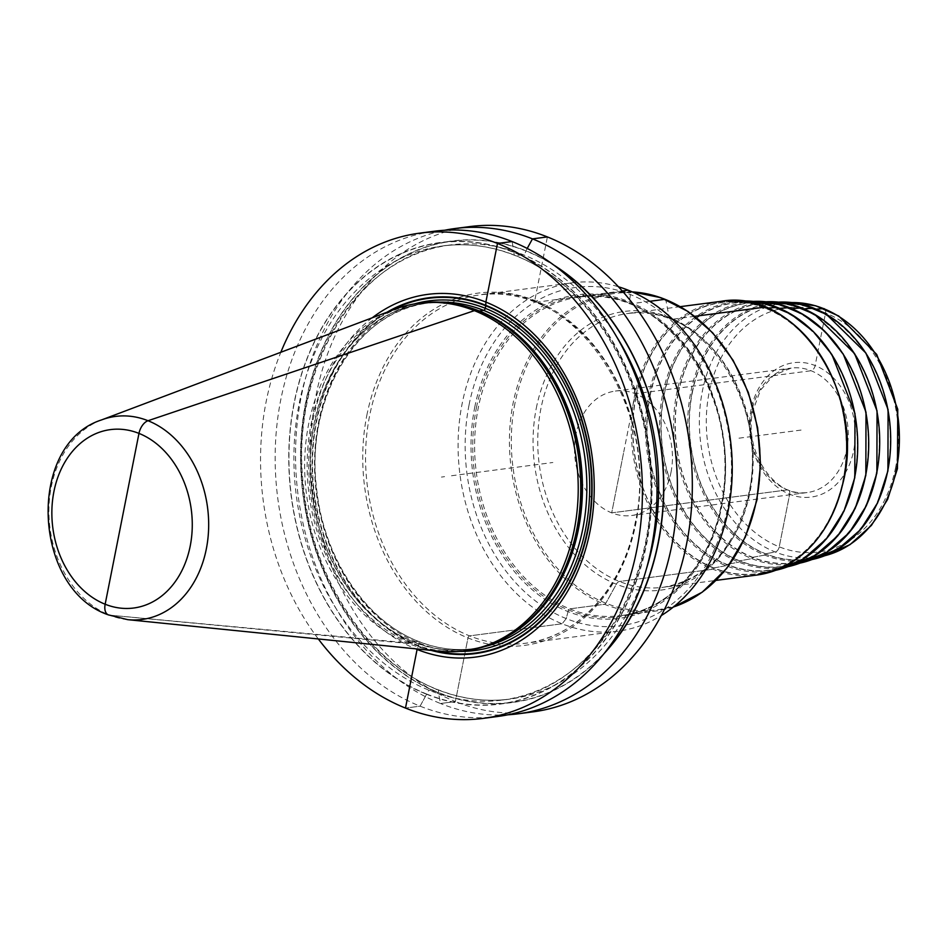 <?xml version="1.0" encoding="UTF-8"?>
<svg xmlns="http://www.w3.org/2000/svg" width="945" height="945" viewBox="0 0 945 945"><rect width="100%" height="100%" fill="white"/><g stroke="black" fill="none" stroke-linecap="round" stroke-linejoin="round"><path stroke-width="0.71" stroke-dasharray="4.72 3.54" d="M318.3 638.95A244.684 189.886 82.6 0 1 280.83 352.272M497.791 716.475A244.684 189.886 82.6 0 1 420.088 706.163A244.684 189.886 82.6 0 1 275.29 448.532A244.684 189.886 82.6 0 1 434.369 231.23M507.937 714.786A244.684 189.886 82.6 0 1 440.476 703.505L455.384 701.556A244.684 189.886 82.6 0 1 310.586 443.926A244.684 189.886 82.6 0 1 469.677 226.611M604.398 653.219A232.753 180.625 -97.4 0 1 438.409 692.732L438.456 692.508A3.508 2.032 -68.2 0 0 436.921 689.46L429.538 690.417A3.508 2.032 -68.2 0 0 426.679 694.043L426.632 694.268A232.753 180.625 -97.4 0 0 646.675 543.847A232.753 180.625 -97.4 0 0 514.151 252.303A232.753 180.625 82.6 0 0 294.119 402.724A232.753 180.625 82.6 0 0 426.632 694.268L420.088 706.163L405.488 708.077L420.088 706.163L426.679 694.043A3.508 2.032 -68.2 0 1 429.538 690.417L436.921 689.46A3.508 2.032 -68.2 0 1 438.456 692.508L440.476 703.505A244.684 189.886 82.6 0 1 295.549 452.454A244.684 189.886 82.6 0 1 444.611 230.249M553.652 264.966A232.753 180.625 -97.4 0 0 525.916 250.768A232.753 180.625 82.6 0 0 305.885 401.188A232.753 180.625 82.6 0 0 438.409 692.732L440.476 703.505L455.384 701.556A244.684 189.886 -97.4 0 0 533.098 711.857M372.259 317.78A182.928 141.963 -97.4 0 0 310.716 494.164A182.928 141.963 -97.4 0 0 415.528 648.802M394.88 309.239A175.297 136.033 -97.4 0 0 304.833 474.662A175.297 136.033 -97.4 0 0 408.488 643.51L410.992 643.179A175.297 136.033 82.6 0 1 307.255 458.608A175.297 136.033 82.6 0 1 421.234 302.932M101.587 419.911A102.391 79.451 -97.4 0 0 48.998 516.525A102.391 79.451 -97.4 0 0 109.537 615.148L410.992 643.179A175.297 136.033 -97.4 0 0 466.665 650.562M127.693 619.66A102.391 79.451 -97.4 0 1 109.537 615.148L408.488 643.51A175.297 136.033 -97.4 0 0 439.579 651.235M617.947 631.177L525.408 643.261A175.675 136.328 -97.4 0 0 635.69 522.325A175.675 136.328 82.6 0 0 479.883 294.887C572.15 277.499 662.043 408.382 635.241 522.55C622.979 587.814 577.761 637.273 525.408 643.261A175.675 136.328 -97.4 0 1 369.601 415.824A175.675 136.328 82.6 0 1 479.883 294.887L572.41 282.791A175.675 136.328 82.6 0 0 462.129 403.728A175.675 136.328 -97.4 0 0 617.947 631.177A175.675 136.328 -97.4 0 0 661.346 615.538M572.41 282.791A175.675 136.328 82.6 0 1 618.373 286.748M469.074 404.838A170.655 132.43 82.6 0 1 630.398 294.545A170.655 132.43 82.6 0 1 727.555 508.304A170.655 132.43 -97.4 0 1 566.232 618.597A170.655 132.43 -97.4 0 1 469.074 404.838M474.768 407.118A163.131 126.595 82.6 0 1 628.98 301.691A163.131 126.595 82.6 0 1 721.862 506.024A163.131 126.595 82.6 0 1 567.65 611.45A163.131 126.595 82.6 0 1 474.768 407.118M636.068 396.652A136.742 106.112 82.6 0 1 726.729 302.034A136.742 106.112 82.6 0 1 843.176 479.552A136.742 106.112 -97.4 0 1 762.131 572.918A136.742 106.112 -97.4 0 1 636.068 396.652M650.136 395.612A134.733 104.564 82.6 0 1 739.474 302.376A134.733 104.564 82.6 0 1 854.221 477.308A134.733 104.564 -97.4 0 1 774.357 569.303A134.733 104.564 -97.4 0 1 650.136 395.612M664.205 394.585A132.737 103.005 82.6 0 1 752.22 302.731A132.737 103.005 82.6 0 1 865.266 475.063A132.737 103.005 -97.4 0 1 786.583 565.689A132.737 103.005 -97.4 0 1 664.205 394.585M678.274 393.545A130.741 101.458 82.6 0 1 764.966 303.085A130.741 101.458 82.6 0 1 876.298 472.807A130.741 101.458 -97.4 0 1 798.808 562.074A130.741 101.458 -97.4 0 1 678.274 393.545M692.342 392.506A128.733 99.91 82.6 0 1 777.7 303.428A128.733 99.91 82.6 0 1 887.343 470.563A128.733 99.91 -97.4 0 1 811.034 558.46A128.733 99.91 -97.4 0 1 692.342 392.506M671.009 472.299A62.736 48.691 -97.4 0 0 615.36 391.065A62.736 48.691 -97.4 0 0 575.966 434.263A62.736 48.691 82.6 0 0 631.614 515.497A62.736 48.691 82.6 0 0 671.009 472.299M441.433 477.071L444.575 476.658M451.486 475.76L552.86 462.507M738.99 438.185L802.399 429.892M623.487 453.281L611.698 512.851L787.468 489.876A5.02 2.906 111.8 0 1 789.666 494.235L779.247 546.824A5.02 2.906 111.8 0 1 775.278 551.974L765.639 553.758L764.8 555.069L752.716 557.302L751.866 558.613L739.781 560.846L738.931 562.145L726.847 564.389L725.996 565.689L713.912 567.921L713.05 569.233L619.507 581.458A5.02 2.906 -68.2 0 0 616.317 584.199L605.851 603.205A2.008 1.158 111.8 0 1 604.576 604.304L569.752 608.852A2.008 1.158 -68.2 0 0 568.477 609.95L566.232 618.597L562.145 623.771L469.618 635.867A2.008 1.158 -68.2 0 0 467.988 637.934L455.384 701.556L467.988 637.934A2.008 1.158 -68.2 0 1 469.618 635.867L562.145 623.771L566.232 618.597L568.477 609.95A2.008 1.158 -68.2 0 1 569.752 608.852L604.576 604.304A2.008 1.158 111.8 0 0 605.851 603.205L616.317 584.199A5.02 2.906 -68.2 0 1 619.507 581.458L713.05 569.233L713.912 567.921L725.996 565.689L726.847 564.389L738.931 562.145L739.781 560.846L751.866 558.613L752.716 557.302L764.8 555.069L765.639 553.758L775.278 551.974A5.02 2.906 111.8 0 0 779.247 546.824L789.666 494.235A5.02 2.906 111.8 0 0 787.468 489.876L611.698 512.851L635.276 393.711L811.058 370.735A5.02 2.906 111.8 0 0 815.133 365.561L825.552 312.972A5.02 2.906 111.8 0 0 824.288 308.731M816.161 309.157L814.047 309.31L813.68 308.164M803.982 308.897L801.868 309.05L801.502 307.905M791.804 308.637L789.689 308.802L789.323 307.645M779.625 308.377L777.511 308.542L777.144 307.397M767.446 308.117L765.332 308.283L764.942 307.137M694.74 316.315L671.411 319.363A5.02 2.906 -68.2 0 1 669.166 317.331L665.859 300.12A2.008 1.158 111.8 0 0 664.961 299.317M649.758 301.301L630.138 303.865A2.008 1.158 -68.2 0 1 629.24 303.05L630.398 294.545L628.201 290.198M622.223 290.977L535.673 302.282A2.008 1.158 -68.2 0 1 534.787 300.545L547.391 236.923M527.204 248.44L525.869 250.992A3.508 2.032 -68.2 0 1 523.022 254.618L515.639 255.587A3.508 2.032 -68.2 0 1 514.104 252.539L512.084 241.542M386.978 312.228A179.432 139.246 82.6 0 0 313.055 485.399A179.432 139.246 82.6 0 0 418.34 646.049A2.008 1.158 -68.2 0 0 418.47 645.553L418.966 643.061A2.008 1.158 -68.2 0 0 418.092 641.324L413.686 641.891A2.008 1.158 -68.2 0 0 413.355 641.998L410.992 643.179L413.355 641.998A2.008 1.158 -68.2 0 1 413.686 641.891L418.092 641.324A2.008 1.158 -68.2 0 1 418.966 643.061L418.47 645.553A2.008 1.158 -68.2 0 1 418.34 646.049L417.265 648.979L418.34 646.049A179.432 139.246 -97.4 0 0 431.168 650.384M434.546 650.727A178.912 138.844 -97.4 0 1 418.47 645.553A178.912 138.844 82.6 0 1 313.315 483.261A178.912 138.844 82.6 0 1 390.143 311.035M414.276 303.936A176.302 136.812 82.6 0 0 314.555 467.232A176.302 136.812 82.6 0 0 418.966 643.061A176.302 136.812 -97.4 0 0 459.683 651.377M439.945 302.152A174.293 135.253 82.6 0 0 428.262 303.026L423.868 303.593A174.293 135.253 82.6 0 0 310.551 458.384A174.293 135.253 82.6 0 0 413.686 641.891A174.293 135.253 -97.4 0 0 469.039 649.239L473.445 648.66C454.994 651.022 436.661 648.589 418.458 641.36C365.869 621.255 323.497 557.904 316.622 488.636C304.904 397.739 358.143 309.83 428.262 303.026A174.293 135.253 82.6 0 0 314.945 457.805A174.293 135.253 82.6 0 0 418.092 641.324A174.293 135.253 -97.4 0 0 473.445 648.66A174.293 135.253 -97.4 0 0 484.95 646.498M508.174 636.056A174.293 135.253 -97.4 0 1 469.039 649.239C484.088 647.254 498.298 642.139 511.706 633.906A174.364 135.312 -97.4 0 1 413.355 641.998A174.364 135.312 82.6 0 1 312.96 429.774A174.364 135.312 82.6 0 1 469.039 307.456C453.966 302.943 438.917 301.656 423.868 303.593A174.293 135.253 82.6 0 1 465.082 306.274M555.967 266.703A232.517 180.448 -97.4 0 0 525.869 250.992A232.517 180.448 82.6 0 0 306.062 401.259A232.517 180.448 82.6 0 0 438.456 692.508A232.517 180.448 -97.4 0 0 606.182 650.94M616.341 336.314A228.997 177.719 -97.4 0 0 523.022 254.618A228.997 177.719 82.6 0 0 450.292 244.968L442.91 245.936A228.997 177.719 82.6 0 0 294.025 449.312A228.997 177.719 82.6 0 0 429.538 690.417A228.997 177.719 -97.4 0 0 502.267 700.068L509.638 699.111C485.458 702.206 461.432 699.016 437.559 689.531C368.538 663.154 312.819 579.887 303.794 488.813C288.39 369.306 358.368 253.862 450.292 244.968A228.997 177.719 82.6 0 0 301.396 448.343A228.997 177.719 82.6 0 0 436.921 689.46A228.997 177.719 -97.4 0 0 509.638 699.111A228.997 177.719 -97.4 0 0 646.64 568.158M442.91 245.936A228.997 177.719 82.6 0 1 515.639 255.587A228.997 177.719 -97.4 0 1 651.152 496.692A228.997 177.719 -97.4 0 1 502.267 700.068C594.192 691.185 664.158 575.741 648.766 456.234C639.73 365.148 584.022 281.893 514.99 255.504C491.116 246.031 467.09 242.841 442.91 245.936M426.679 694.043A232.517 180.448 -97.4 0 0 646.486 543.777A232.517 180.448 -97.4 0 0 514.104 252.539A232.517 180.448 82.6 0 0 294.297 402.806A232.517 180.448 82.6 0 0 426.679 694.043M366.825 415.375A177.684 137.887 82.6 0 1 534.787 300.545A177.684 137.887 82.6 0 1 635.95 523.105A177.684 137.887 -97.4 0 1 467.988 637.934A177.684 137.887 -97.4 0 1 366.825 415.375M476.457 407.508A161.619 125.425 82.6 0 1 629.24 303.05A161.619 125.425 82.6 0 1 721.259 505.492A161.619 125.425 -97.4 0 1 568.477 609.95A161.619 125.425 -97.4 0 1 476.457 407.508M673.395 607.021L655.582 611.061A160.615 124.645 -97.4 0 1 513.123 403.113A160.615 124.645 82.6 0 1 613.955 292.548L579.131 297.096A160.615 124.645 82.6 0 0 478.3 407.661A160.615 124.645 -97.4 0 0 620.759 615.62A160.615 124.645 -97.4 0 0 721.59 505.043A160.615 124.645 82.6 0 0 579.131 297.096C663.437 281.197 745.652 400.857 721.141 505.268C709.919 564.945 668.587 610.139 620.759 615.62L655.582 611.061A160.615 124.645 -97.4 0 0 673.431 606.997M632.205 291.875L613.955 292.548A160.615 124.645 82.6 0 1 632.252 291.899M514.978 403.279A159.611 123.866 -97.4 0 0 605.851 603.205A159.611 123.866 -97.4 0 0 756.732 500.047A159.611 123.866 82.6 0 0 665.859 300.12A159.611 123.866 82.6 0 0 514.978 403.279M536.299 408.157A140.533 109.065 82.6 0 1 669.166 317.331A140.533 109.065 82.6 0 1 749.172 493.373A140.533 109.065 -97.4 0 1 616.317 584.199A140.533 109.065 -97.4 0 1 536.299 408.157M680.329 306.653L627.574 313.539A138.029 107.116 82.6 0 0 540.918 408.571A138.029 107.116 -97.4 0 0 663.343 587.27A138.029 107.116 -97.4 0 0 749.999 492.25A138.029 107.116 82.6 0 0 627.574 313.539C698.946 299.73 770.057 402.7 748.877 492.806C735.753 547.687 707.238 579.179 663.343 587.27L716.109 580.384M756.886 575.044A138.029 107.116 82.6 0 1 634.461 396.345A138.029 107.116 82.6 0 1 721.106 301.325M635.843 396.557A137.025 106.336 -97.4 0 0 713.865 568.193A137.025 106.336 -97.4 0 0 843.401 479.647A137.025 106.336 82.6 0 0 765.379 308.011A137.025 106.336 82.6 0 0 635.843 396.557M762.131 572.918L773.967 570.65A136.033 105.568 -97.4 0 0 775.857 570.272L773.967 570.65A136.033 105.568 -97.4 0 1 648.553 395.305A136.033 105.568 82.6 0 1 738.742 301.171A136.033 105.568 82.6 0 1 740.667 301.065L726.729 302.034M649.912 395.53A135.029 104.789 -97.4 0 0 726.799 564.661A135.029 104.789 -97.4 0 0 854.434 477.39A135.029 104.789 82.6 0 0 777.558 308.271A135.029 104.789 82.6 0 0 649.912 395.53M774.357 569.303L786.193 567.035A134.025 104.009 -97.4 0 0 787.965 566.681L786.193 567.035A134.025 104.009 -97.4 0 1 662.622 394.266A134.025 104.009 82.6 0 1 751.488 301.526A134.025 104.009 82.6 0 1 753.295 301.42L739.474 302.376M663.992 394.49A133.021 103.229 -97.4 0 0 739.722 561.117A133.021 103.229 -97.4 0 0 865.478 475.146A133.021 103.229 82.6 0 0 789.736 308.519A133.021 103.229 82.6 0 0 663.992 394.49M786.583 565.689L798.419 563.433A132.028 102.462 -97.4 0 0 800.072 563.09L798.419 563.433A132.028 102.462 -97.4 0 1 676.691 393.238A132.028 102.462 82.6 0 1 764.233 301.88A132.028 102.462 82.6 0 1 765.922 301.774L752.22 302.731M678.061 393.463A131.024 101.682 -97.4 0 0 752.657 557.574A131.024 101.682 -97.4 0 0 876.523 472.902A131.024 101.682 82.6 0 0 801.915 308.779A131.024 101.682 82.6 0 0 678.061 393.463M798.808 562.074L810.645 559.818A130.02 100.902 -97.4 0 0 812.18 559.511L810.645 559.818A130.02 100.902 -97.4 0 1 690.76 392.199A130.02 100.902 82.6 0 1 776.979 302.223A130.02 100.902 82.6 0 1 778.538 302.128L764.966 303.085M692.13 392.423A129.028 100.123 -97.4 0 0 765.592 554.042A129.028 100.123 -97.4 0 0 887.556 470.657A129.028 100.123 82.6 0 0 814.094 309.039A129.028 100.123 82.6 0 0 692.13 392.423M824.879 555.684L820.473 556.664A128.166 99.461 -97.4 0 1 702.312 391.443A128.166 99.461 82.6 0 1 787.291 302.743A128.166 99.461 82.6 0 1 791.816 302.554L777.7 303.428M811.034 558.46L820.473 556.664A128.166 99.461 -97.4 0 0 824.902 555.684M895.671 467.232A123.157 95.575 82.6 0 1 779.247 546.824A123.157 95.575 82.6 0 1 709.128 392.565A123.157 95.575 82.6 0 1 825.552 312.972A123.157 95.575 82.6 0 1 895.671 467.232M751.086 409.35A67.756 52.589 -97.4 0 0 789.666 494.235A67.756 52.589 -97.4 0 0 853.713 450.434A67.756 52.589 -97.4 0 0 815.133 365.561A67.756 52.589 -97.4 0 0 751.086 409.35M615.36 391.065L791.13 368.101A62.736 48.691 82.6 0 0 751.747 411.288A62.736 48.691 -97.4 0 0 807.396 492.522A62.736 48.691 -97.4 0 0 846.779 449.324A62.736 48.691 82.6 0 0 791.13 368.101L773.4 375.448L760.477 390.214L752.87 410.744C743.113 452.064 775.928 498.948 807.396 492.522L631.614 515.497"/><path stroke-width="1.42" d="M415.528 648.802A182.928 141.963 -97.4 0 0 417.088 649.439L405.488 708.077A244.684 189.886 82.6 0 1 318.3 638.95M280.83 352.272A244.684 189.886 82.6 0 1 419.769 233.143A244.684 189.886 82.6 0 1 497.483 243.444L485.872 302.081A182.928 141.963 -97.4 0 0 372.259 317.78M419.769 233.143L434.369 231.23A244.684 189.886 82.6 0 1 512.084 241.542A244.684 189.886 82.6 0 1 656.881 499.173A244.684 189.886 82.6 0 1 497.791 716.475L483.19 718.389A244.684 189.886 -97.4 0 0 642.281 501.074A244.684 189.886 -97.4 0 0 497.483 243.444L512.084 241.542M444.611 230.249A244.684 189.886 82.6 0 1 454.758 228.56L469.677 226.611A244.684 189.886 82.6 0 1 547.391 236.923L532.472 238.872A244.684 189.886 82.6 0 1 677.27 496.503A244.684 189.886 82.6 0 1 518.179 713.806A244.684 189.886 82.6 0 1 507.937 714.786M454.758 228.56A244.684 189.886 82.6 0 1 532.472 238.872L527.204 248.44M431.168 650.384A179.432 139.246 -97.4 0 0 589.396 522.065A179.432 139.246 -97.4 0 0 485.801 305.318L485.872 302.081A182.928 141.963 -97.4 0 1 590.023 531.22A182.928 141.963 -97.4 0 1 417.088 649.439L405.488 708.077A244.684 189.886 -97.4 0 0 483.19 718.389M518.179 713.806L533.098 711.857A244.684 189.886 -97.4 0 0 692.189 494.554A244.684 189.886 -97.4 0 0 547.391 236.923M418.718 303.262L421.234 302.932A175.297 136.033 82.6 0 1 466.972 306.83A175.297 136.033 82.6 0 1 476.906 310.314L474.39 310.645A175.297 136.033 -97.4 0 0 418.718 303.262A175.297 136.033 -97.4 0 0 394.88 309.239L101.587 419.911C26.259 443.902 32.366 589.113 108.332 614.852L127.693 619.66A102.391 79.451 -97.4 0 0 208.018 537.634A102.391 79.451 -97.4 0 0 148.022 420.726A12.545 7.253 111.8 0 0 138.974 433.401L105.155 604.233A12.545 7.253 111.8 0 0 109.537 615.148A12.545 7.253 111.8 0 1 105.155 604.233A89.964 69.824 -97.4 0 0 190.205 546.092A89.964 69.824 -97.4 0 0 138.974 433.401A89.964 69.824 -97.4 0 0 53.924 491.542A89.964 69.824 -97.4 0 0 105.155 604.233L122.07 518.817M127.693 619.66L439.579 651.235A175.297 136.033 -97.4 0 0 464.16 650.892L466.665 650.562A175.297 136.033 -97.4 0 0 509.875 635.028A175.297 136.033 -97.4 0 0 579.592 465.566A175.297 136.033 -97.4 0 0 476.906 310.314L478.914 310.917A2.008 1.158 -68.2 0 0 479.221 310.94L483.616 310.362A2.008 1.158 -68.2 0 0 485.257 308.294L485.742 305.814A2.008 1.158 -68.2 0 0 485.801 305.318A179.432 139.246 82.6 0 0 386.978 312.228M464.16 650.892A175.297 136.033 -97.4 0 0 578.127 495.215A175.297 136.033 -97.4 0 0 474.39 310.645L148.022 420.726A102.391 79.451 -97.4 0 0 101.587 419.911M604.398 653.219A232.753 180.625 -97.4 0 0 553.652 264.966M661.346 615.538A175.675 136.328 -97.4 0 0 728.217 510.241A175.675 136.328 82.6 0 0 618.373 286.748M824.288 308.731A5.02 2.906 111.8 0 0 823.473 308.602L816.161 309.157M813.68 308.164L803.982 308.897M801.502 307.905L791.804 308.637M789.323 307.645L779.625 308.377M777.144 307.397L767.446 308.117M764.942 307.137L694.74 316.315M664.961 299.317L649.758 301.301M628.201 290.198L622.223 290.977M390.143 311.035A178.912 138.844 82.6 0 1 485.742 305.814A178.912 138.844 -97.4 0 1 589.349 519.88A178.912 138.844 -97.4 0 1 434.546 650.727M459.683 651.377A176.302 136.812 -97.4 0 0 589.078 503.65A176.302 136.812 -97.4 0 0 485.257 308.294A176.302 136.812 82.6 0 0 414.276 303.936M484.95 646.498A174.293 135.253 -97.4 0 0 586.857 486.38A174.293 135.253 -97.4 0 0 483.616 310.362A174.293 135.253 82.6 0 0 439.945 302.152M465.082 306.274A174.293 135.253 82.6 0 1 479.221 310.94A174.293 135.253 -97.4 0 1 581.577 468.07A174.293 135.253 -97.4 0 1 508.174 636.056M509.875 635.028L511.706 633.906A174.364 135.312 -97.4 0 0 581.045 465.342A174.364 135.312 -97.4 0 0 478.914 310.917A174.364 135.312 82.6 0 0 469.039 307.456L466.972 306.83M606.182 650.94A232.517 180.448 -97.4 0 0 555.967 266.703M646.64 568.158A228.997 177.719 -97.4 0 0 616.341 336.314M632.252 291.899A160.615 124.645 82.6 0 1 756.413 500.496A160.615 124.645 -97.4 0 1 673.431 606.997M680.329 306.653L721.106 301.325A138.029 107.116 82.6 0 1 843.531 480.025A138.029 107.116 82.6 0 1 756.886 575.044L716.109 580.384M740.667 301.065A136.033 105.568 82.6 0 1 854.599 477.78A136.033 105.568 -97.4 0 1 775.857 570.272L803.026 559.216L826.32 538.981L844.015 511.103L854.8 477.674L854.977 413.52L831.895 354.552L813.078 331.282L790.729 314.012L766.123 303.735L740.667 301.065M753.295 301.42A134.025 104.009 82.6 0 1 865.632 475.536A134.025 104.009 -97.4 0 1 787.965 566.681L814.767 555.802L837.754 535.874L855.201 508.386L865.833 475.429L866.01 412.197L843.247 354.068L824.678 331.14L802.648 314.13L778.385 304.03L753.295 301.42M765.922 301.774A132.028 102.462 82.6 0 1 876.676 473.28A132.028 102.462 -97.4 0 1 800.072 563.09L826.509 552.4L849.177 532.767L866.388 505.681L876.877 473.173L877.043 410.862L854.587 353.584L814.555 314.26L790.646 304.325L765.922 301.774M778.538 302.128A130.02 100.902 82.6 0 1 887.709 471.035A130.02 100.902 -97.4 0 1 812.18 559.511L838.25 548.986L860.6 529.649L877.574 502.964L887.922 470.929L888.076 409.528L865.939 353.099L826.473 314.378L802.907 304.609L778.538 302.128M824.879 555.684L850.039 544.627L871.444 525.385L887.603 499.432L897.455 468.614L897.75 409.244L876.7 354.41L838.723 316.008L815.771 305.802L791.792 302.554A128.166 99.461 82.6 0 1 896.451 469.145A128.166 99.461 -97.4 0 1 824.902 555.684M632.205 291.875L660.933 297.699L688.232 311.602L712.707 332.841L733.096 360.281L748.334 392.494L757.642 427.813L760.536 464.373L756.862 500.283L745.369 537.008L726.788 568.311L702.289 592.161L673.395 607.021M721.106 301.325C794.414 287.764 864.734 390.486 843.755 479.918C830.809 534.835 801.844 566.539 756.886 575.044"/></g></svg>
